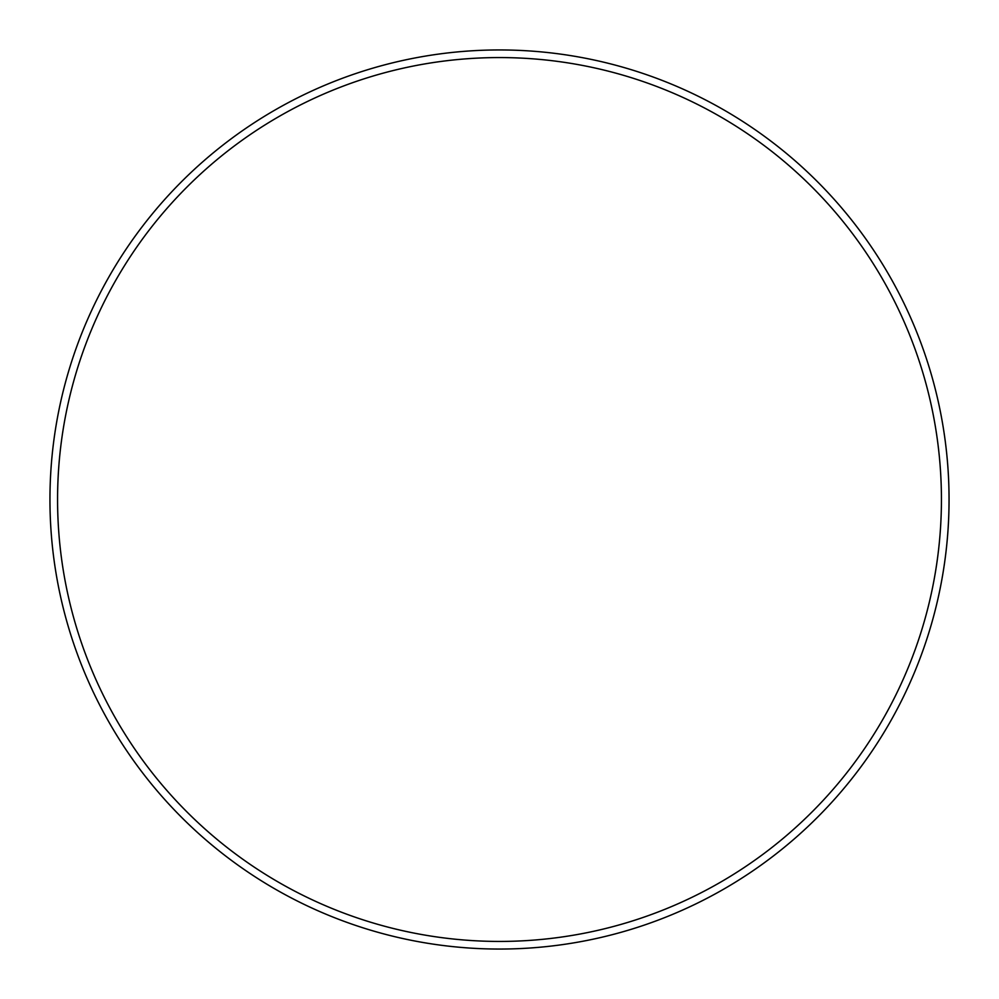 <?xml version="1.0" encoding="UTF-8"?>
<svg xmlns="http://www.w3.org/2000/svg" width="999" height="999" viewBox="0 0 999 999"><rect width="100%" height="100%" fill="white"/><g stroke="black" fill="none" stroke-linecap="round" stroke-linejoin="round"><path stroke-width="1.5" d="M941.433 499.5A441.933 441.933 0 0 0 499.5 57.567A441.933 441.933 0 0 0 57.567 499.5A441.933 441.933 0 0 0 499.5 941.433A441.933 441.933 0 0 0 941.433 499.5M49.95 499.5A449.55 449.55 0 0 1 499.5 49.95A449.55 449.55 0 0 1 949.05 499.5A449.55 449.55 0 0 1 499.5 949.05A449.55 449.55 0 0 1 49.95 499.5"/></g></svg>
